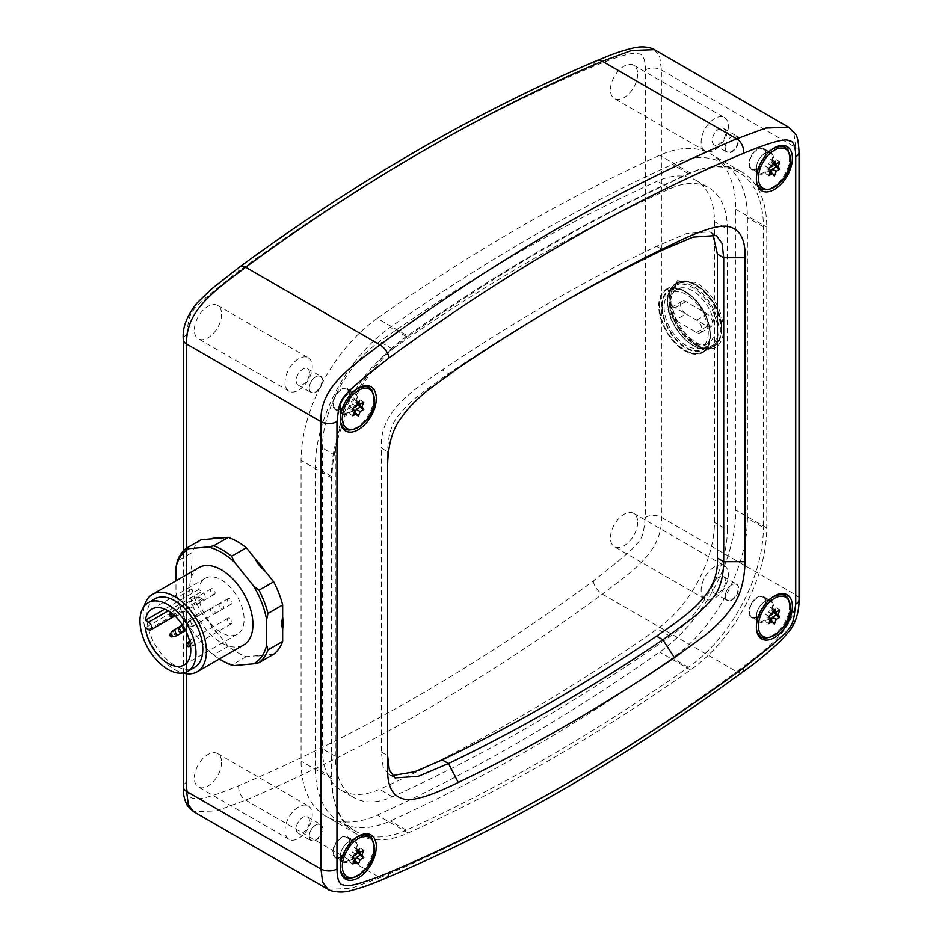 <?xml version="1.0" encoding="UTF-8"?>
<svg xmlns="http://www.w3.org/2000/svg" width="939" height="939" viewBox="0 0 939 939"><rect width="100%" height="100%" fill="white"/><g stroke="black" fill="none" stroke-linecap="round" stroke-linejoin="round"><path stroke-width="0.7" stroke-dasharray="4.7 3.52" d="M637.675 74.04A19.261 11.115 -60 0 1 629.271 93.419A19.261 11.115 -60 0 1 614.435 98.572A19.261 11.115 -60 0 1 610.444 89.757A19.261 11.115 -60 0 1 618.848 70.378A19.261 11.115 -60 0 1 633.684 65.225A19.261 11.115 -60 0 1 637.675 74.04M221.592 314.26A19.261 11.115 -60 0 1 213.188 333.638A19.261 11.115 -60 0 1 198.352 338.803A19.261 11.115 -60 0 1 194.361 329.988A19.261 11.115 -60 0 1 202.765 310.609A19.261 11.115 -60 0 1 217.602 305.445A19.261 11.115 -60 0 1 221.592 314.26M637.675 522.178A19.261 11.115 -60 0 1 629.271 541.557A19.261 11.115 -60 0 1 614.435 546.721A19.261 11.115 -60 0 1 610.444 537.906A19.261 11.115 -60 0 1 618.848 518.528A19.261 11.115 -60 0 1 633.684 513.363A19.261 11.115 -60 0 1 637.675 522.178M221.592 762.409A19.261 11.115 -60 0 1 213.188 781.788A19.261 11.115 -60 0 1 198.352 786.941A19.261 11.115 -60 0 1 194.361 778.126A19.261 11.115 -60 0 1 202.765 758.747A19.261 11.115 -60 0 1 217.602 753.594A19.261 11.115 -60 0 1 221.592 762.409M200.981 539.796A67.89 39.203 -120 0 0 191.979 552.613L177.307 561.076M209.96 623.426A64.58 37.29 -120 0 0 219.339 635.093C215.148 631.818 212.026 627.933 209.96 623.426L200.981 612.263A67.89 39.203 -120 0 1 191.979 589.058L191.979 577.086A64.58 37.29 60 0 1 191.979 564.574L191.979 552.613M255.302 655.856A64.58 37.29 -120 0 0 262.192 655.586A64.58 37.29 -120 0 0 264.681 655.023L246.323 656.666A67.89 39.203 -120 0 1 228.318 646.267L219.339 635.093M273.66 654.225L264.681 655.023M695.447 344.73L696.585 345.376C712.619 352.958 721.68 348.099 723.769 330.81C722.607 310.445 713.546 294.353 696.585 282.545L677.359 280.644L669.378 298.262L677.359 325.094L695.447 344.719A36.879 21.292 60 0 1 669.378 299.564A36.879 21.292 60 0 1 695.447 284.505A36.879 21.292 60 0 1 721.528 329.671A36.879 21.292 60 0 1 695.447 344.73A36.879 21.292 60 0 1 695.447 344.719C702.642 348.651 708.569 349.273 713.253 346.585A36.586 21.128 60 0 1 694.966 344.777A36.586 21.128 60 0 1 671.056 312.534A36.586 21.128 60 0 1 676.667 283.214A36.586 21.128 60 0 1 694.966 285.022A36.586 21.128 60 0 1 718.863 317.265A36.586 21.128 60 0 1 713.253 346.585L702.877 352.583A36.586 21.128 60 0 1 684.578 350.763A36.586 21.128 60 0 1 660.68 318.521A36.586 21.128 60 0 1 666.279 289.212A36.586 21.128 60 0 1 684.578 291.02A36.586 21.128 60 0 1 708.476 323.262A36.586 21.128 60 0 1 702.877 352.583M751.388 617.486A12.066 6.972 120 0 0 760.684 614.259A12.066 6.972 120 0 0 765.954 602.11A12.066 6.972 120 0 0 763.454 596.582A12.066 6.972 120 0 0 754.158 599.821A12.066 6.972 120 0 0 748.888 611.97A12.066 6.972 120 0 0 751.388 617.486L758.876 621.818A12.066 6.972 120 0 1 756.376 616.289L756.376 627.229M758.876 621.818A12.066 6.972 120 0 0 768.184 618.59A12.066 6.972 120 0 0 773.454 606.441A12.066 6.972 -60 0 0 770.954 600.913A12.066 6.972 -60 0 0 764.909 601.512L774.382 596.042M756.376 616.289A12.066 6.972 -60 0 1 764.909 601.512M749.428 611.653A11.303 6.526 120 0 0 751.763 616.829A11.303 6.526 120 0 0 760.473 613.801A11.303 6.526 120 0 0 765.414 602.427A11.303 6.526 120 0 0 763.067 597.251A11.303 6.526 120 0 0 754.357 600.279A11.303 6.526 120 0 0 749.428 611.653M764.44 601.922A11.303 6.526 -60 0 0 756.494 615.667A11.303 6.526 -60 0 0 756.494 615.738A11.303 6.526 120 0 0 758.841 620.914A11.303 6.526 120 0 0 767.55 617.885A11.303 6.526 120 0 0 772.48 606.5A11.303 6.526 -60 0 0 770.144 601.336A11.303 6.526 -60 0 0 764.44 601.922L772.879 596.981A23.405 13.522 120 0 0 756.435 625.456A23.405 13.522 120 0 0 756.435 625.491M774.382 624.189L770.59 621.994L771.083 620.726M770.215 620.221L768.748 619.376L770.59 621.994M768.865 623.696L765.074 621.501L768.748 619.376M770.708 618.954L766.917 616.759L765.074 621.501M768.865 616.336L765.074 614.153L766.917 616.759M772.539 614.212L768.748 612.028L765.074 614.153M774.382 609.481L770.59 607.287L768.748 612.028M773.889 610.749L770.59 607.287M779.898 609.974L776.107 607.779L772.421 609.904M774.757 611.254L776.107 607.779M335.305 857.718A12.066 6.972 120 0 0 344.601 854.478A12.066 6.972 120 0 0 349.871 842.33A12.066 6.972 120 0 0 347.371 836.802A12.066 6.972 120 0 0 338.075 840.041A12.066 6.972 120 0 0 332.805 852.189A12.066 6.972 120 0 0 335.305 857.718L342.794 862.037A12.066 6.972 120 0 1 340.294 856.509L340.294 867.448M342.794 862.037A12.066 6.972 120 0 0 352.102 858.809A12.066 6.972 120 0 0 357.372 846.661A12.066 6.972 -60 0 0 354.872 841.133A12.066 6.972 -60 0 0 348.839 841.731L358.299 836.262M340.294 856.509A12.066 6.972 -60 0 1 348.839 841.731M333.345 851.873A11.303 6.526 120 0 0 335.681 857.049A11.303 6.526 120 0 0 344.402 854.021A11.303 6.526 120 0 0 349.331 842.647A11.303 6.526 120 0 0 346.996 837.471A11.303 6.526 120 0 0 338.275 840.499A11.303 6.526 120 0 0 333.345 851.873M348.357 842.142A11.303 6.526 -60 0 0 340.411 855.899A11.303 6.526 -60 0 0 340.411 855.957A11.303 6.526 120 0 0 342.758 861.133A11.303 6.526 120 0 0 351.468 858.105A11.303 6.526 120 0 0 356.409 846.732A11.303 6.526 -60 0 0 354.062 841.555A11.303 6.526 -60 0 0 348.357 842.142L356.797 837.201A23.405 13.522 120 0 0 340.364 865.676A23.405 13.522 120 0 0 340.364 865.711L340.364 865.805A23.405 13.522 120 0 0 356.914 875.371A23.405 13.522 120 0 0 373.464 846.696A23.405 13.522 120 0 0 356.797 837.201L356.797 837.201M358.299 864.408L354.508 862.213L355.001 860.946M354.132 860.441L352.665 859.596L354.508 862.213M352.782 863.915L348.991 861.72L352.665 859.596M354.625 859.173L350.834 856.99L348.991 861.72M352.782 856.556L348.991 854.373L350.834 856.99M356.468 854.443L352.665 852.248L348.991 854.373M358.299 849.701L354.508 847.506L352.665 852.248M357.806 850.969L354.508 847.506M363.816 850.194L360.024 847.999L356.351 850.124M358.675 851.473L360.024 847.999M751.388 169.349A12.066 6.972 120 0 0 760.684 166.109A12.066 6.972 120 0 0 765.954 153.961A12.066 6.972 120 0 0 763.454 148.444A12.066 6.972 120 0 0 754.158 151.672A12.066 6.972 120 0 0 748.888 163.82A12.066 6.972 120 0 0 751.388 169.349L758.876 173.68A12.066 6.972 120 0 1 756.376 168.151L756.376 179.079M758.876 173.68A12.066 6.972 120 0 0 768.184 170.44A12.066 6.972 120 0 0 773.454 158.292A12.066 6.972 -60 0 0 770.954 152.764A12.066 6.972 -60 0 0 764.909 153.362L774.382 147.904M756.376 168.151A12.066 6.972 -60 0 1 764.909 153.362M749.428 163.515A11.303 6.526 120 0 0 751.763 168.68A11.303 6.526 120 0 0 760.473 165.651A11.303 6.526 120 0 0 765.414 154.278A11.303 6.526 120 0 0 763.067 149.101A11.303 6.526 120 0 0 754.357 152.13A11.303 6.526 120 0 0 749.428 163.515M764.44 153.773A11.303 6.526 -60 0 0 756.494 167.529A11.303 6.526 -60 0 0 756.494 167.588A11.303 6.526 120 0 0 758.841 172.764A11.303 6.526 120 0 0 767.55 169.736A11.303 6.526 120 0 0 772.48 158.362A11.303 6.526 -60 0 0 770.144 153.186A11.303 6.526 -60 0 0 764.44 153.773L772.879 148.832A23.405 13.522 120 0 0 756.435 177.307A23.405 13.522 120 0 0 756.435 177.342M774.382 176.039L770.59 173.856L771.083 172.576M770.215 172.083L768.748 171.238L770.59 173.856M768.865 175.546L765.074 173.363L768.748 171.238M770.708 170.816L766.917 168.621L765.074 173.363M768.865 168.198L765.074 166.003L766.917 168.621M772.539 166.074L768.748 163.879L765.074 166.003M774.382 161.332L770.59 159.149L768.748 163.879M773.889 162.6L770.59 159.149M779.898 161.825L776.107 159.642L772.421 161.754M774.757 163.104L776.107 159.642M335.305 409.568A12.066 6.972 120 0 0 344.601 406.341A12.066 6.972 120 0 0 349.871 394.192A12.066 6.972 120 0 0 347.371 388.664A12.066 6.972 120 0 0 338.075 391.892A12.066 6.972 120 0 0 332.805 404.04A12.066 6.972 120 0 0 335.305 409.568L342.794 413.899A12.066 6.972 120 0 1 340.294 408.371L340.294 419.299M342.794 413.899A12.066 6.972 120 0 0 352.102 410.66A12.066 6.972 120 0 0 357.372 398.512A12.066 6.972 -60 0 0 354.872 392.995A12.066 6.972 -60 0 0 348.839 393.594L358.299 388.124M340.294 408.371A12.066 6.972 -60 0 1 348.839 393.594M333.345 403.735A11.303 6.526 120 0 0 335.681 408.911A11.303 6.526 120 0 0 344.402 405.883A11.303 6.526 120 0 0 349.331 394.497A11.303 6.526 120 0 0 346.996 389.321A11.303 6.526 120 0 0 338.275 392.349A11.303 6.526 120 0 0 333.345 403.735M348.357 394.004A11.303 6.526 -60 0 0 340.411 407.749A11.303 6.526 -60 0 0 340.411 407.819A11.303 6.526 120 0 0 342.758 412.996A11.303 6.526 120 0 0 351.468 409.956A11.303 6.526 120 0 0 356.409 398.582A11.303 6.526 -60 0 0 354.062 393.406A11.303 6.526 -60 0 0 348.357 394.004L356.797 389.063A23.405 13.522 120 0 0 340.364 417.538A23.405 13.522 120 0 0 340.364 417.573L340.364 417.667A23.405 13.522 120 0 0 356.914 427.222A23.405 13.522 120 0 0 373.464 398.547A23.405 13.522 120 0 0 356.797 389.063L356.797 389.063M358.299 416.259L354.508 414.076L355.001 412.808M354.132 412.303L352.665 411.458L354.508 414.076M352.782 415.766L348.991 413.583L352.665 411.458M354.625 411.036L350.834 408.841L348.991 413.583M352.782 408.418L348.991 406.223L350.834 408.841M356.468 406.294L352.665 404.099L348.991 406.223M358.299 401.552L354.508 399.368L352.665 404.099M357.806 402.831L354.508 399.368M363.816 402.045L360.024 399.861L356.351 401.986M358.675 403.324L360.024 399.861M387.643 768.008L387.643 451.753C388.007 434.816 391.974 422.339 399.521 414.31C404.509 407.96 411.235 401.376 419.686 394.58L448.49 373.663A1787.915 1032.254 -60 0 1 555.653 306.537A1787.915 1032.254 -60 0 1 560.982 303.473M387.643 458.478L387.643 451.753L381.351 448.114L381.351 752.057L383.03 766.424L388.699 774.264L392.22 775.591M387.643 755.813L387.643 766.283M712.83 234.187L710.06 231.886L686.738 233.471L656.561 246.264A1787.915 1032.254 -60 0 0 442.187 370.025C411.916 391.234 379.462 411.376 381.351 448.114M408.183 336.221A120.708 69.686 -60 0 0 332.007 478.186L332.007 778.971A120.708 69.686 -60 0 0 356.996 834.231A120.708 69.686 -60 0 0 408.183 832.975A1857.694 1072.549 120 0 0 690.576 669.93A120.708 69.686 -60 0 0 766.752 527.964L766.752 227.179A120.708 69.686 -60 0 0 741.751 171.931A120.708 69.686 -60 0 0 690.576 173.175A1857.694 1072.549 120 0 0 408.183 336.221L377.243 318.356A120.708 69.686 120 0 0 301.067 460.321L301.067 761.106A120.708 69.686 120 0 0 326.068 816.367A120.708 69.686 120 0 0 377.243 815.111A1857.694 1072.549 120 0 0 659.636 652.065A120.708 69.686 120 0 0 735.812 510.112L735.812 209.315A120.708 69.686 120 0 0 710.811 154.066A120.708 69.686 120 0 0 659.636 155.322A1857.694 1072.549 120 0 0 377.243 318.356M714.473 221.639L714.473 522.424A90.531 52.267 -60 0 1 657.347 628.895A1827.517 1055.119 -60 0 1 379.532 789.288A90.531 52.267 -60 0 1 341.15 790.227A90.531 52.267 -60 0 1 322.406 748.794L322.406 448.009A90.531 52.267 -60 0 1 379.532 341.526A1827.517 1055.119 -60 0 1 657.347 181.133A90.531 52.267 -60 0 1 695.729 180.194A90.531 52.267 -60 0 1 714.473 221.639L727.385 229.093L727.385 529.878L714.473 522.424M747.385 518.328L747.385 217.543A118.819 68.594 -60 0 0 722.784 163.151A118.819 68.594 -60 0 0 672.406 164.384A1855.804 1071.458 120 0 0 390.295 327.265A118.819 68.594 -60 0 0 315.304 467L315.304 767.797A118.819 68.594 -60 0 0 339.918 822.188A118.819 68.594 -60 0 0 390.295 820.956A1855.804 1071.458 120 0 0 672.406 658.075A118.819 68.594 -60 0 0 747.385 518.328L763.395 527.565L763.395 226.78A118.819 68.594 120 0 0 738.782 172.389A118.819 68.594 120 0 0 688.404 173.621A1855.804 1071.458 120 0 0 406.294 336.502A118.819 68.594 120 0 0 331.314 476.249L331.314 777.034A118.819 68.594 120 0 0 355.916 831.426A118.819 68.594 120 0 0 406.294 830.193A1855.804 1071.458 120 0 0 688.404 667.312A118.819 68.594 120 0 0 763.395 527.565M727.385 229.093A90.531 52.267 120 0 0 708.64 187.647A90.531 52.267 120 0 0 670.258 188.586A1827.517 1055.119 120 0 0 392.443 348.979A90.531 52.267 120 0 0 335.305 455.45L335.305 756.247A90.531 52.267 120 0 0 354.062 797.681A90.531 52.267 120 0 0 392.443 796.741A1827.517 1055.119 120 0 0 670.258 636.349A90.531 52.267 120 0 0 727.385 529.878M710.001 335.563A35.952 20.752 60 0 1 702.548 352.019A35.952 20.752 60 0 1 674.848 342.395A35.952 20.752 60 0 1 659.155 306.22A35.952 20.752 60 0 1 666.608 289.764A35.952 20.752 60 0 1 694.308 299.388A35.952 20.752 60 0 1 710.001 335.563M710.26 334.108L710.26 335.411A35.952 20.752 60 0 1 702.818 351.867A35.952 20.752 60 0 1 675.118 342.242A35.952 20.752 60 0 1 659.424 306.067A35.952 20.752 60 0 1 666.866 289.611A35.952 20.752 60 0 1 684.848 291.383A35.952 20.752 60 0 1 710.26 335.411L710.26 334.108A34.344 19.836 60 0 1 685.975 348.134A34.344 19.836 60 0 1 661.69 306.067A34.344 19.836 60 0 1 685.975 292.041A34.344 19.836 60 0 1 710.26 334.108C708.839 316.232 700.74 302.205 685.975 292.041L684.848 291.383M708.264 332.723A31.233 18.029 60 0 1 701.797 347.019A31.233 18.029 60 0 1 677.723 338.65A31.233 18.029 60 0 1 664.096 307.217A31.233 18.029 60 0 1 670.563 292.921A31.233 18.029 60 0 1 694.625 301.29A31.233 18.029 60 0 1 708.264 332.723M714.661 329.026A31.233 18.029 60 0 1 708.194 343.322A31.233 18.029 60 0 1 684.132 334.953A31.233 18.029 60 0 1 670.493 303.52A31.233 18.029 60 0 1 676.96 289.224A31.233 18.029 60 0 1 701.034 297.593A31.233 18.029 60 0 1 714.661 329.026M685.916 313.966A7.547 4.355 -120 0 1 680.986 307.311A7.547 4.355 -120 0 1 682.137 301.266A7.547 4.355 -120 0 1 685.916 301.642L707.255 313.966A7.547 4.355 -120 0 1 712.173 320.61A7.547 4.355 -120 0 1 711.023 326.655A7.547 4.355 -120 0 1 707.255 326.279L685.916 313.966L675.247 320.129A7.547 4.355 60 0 1 670.317 313.473A7.547 4.355 60 0 1 671.467 307.429A7.547 4.355 60 0 1 675.247 307.804L696.585 320.129A7.547 4.355 60 0 1 701.503 326.772A7.547 4.355 60 0 1 700.353 332.817A7.547 4.355 60 0 1 696.585 332.441L675.247 320.129M246.323 656.666L231.651 665.129M222.649 660.915A67.89 39.203 60 0 1 213.646 654.729L208.235 650.434L189.056 626.571L186.309 620.738L200.981 612.263M228.318 646.267L213.646 654.729M191.979 589.058L177.307 597.521A67.89 39.203 -120 0 0 186.309 620.738M191.979 564.574C190.91 569.363 190.91 573.529 191.979 577.086M177.307 597.521L175.969 592.861L175.969 580.818M208.235 650.434A66.012 38.112 -120 0 0 219.374 658.978M175.969 592.861A66.012 38.112 -120 0 0 189.056 626.571M198.962 567.543A44.696 25.811 -120 0 0 192.119 603.354A44.696 25.811 -120 0 0 221.311 642.746A44.696 25.811 -120 0 0 243.659 644.964M144.23 606.183A44.696 25.811 -120 0 0 174.795 669.601A44.696 25.811 -120 0 0 182.823 673.04M154.994 598.8A39.602 22.865 -120 0 0 146.789 616.935A39.602 22.865 60 0 0 164.079 656.795A39.602 22.865 60 0 0 194.608 667.406M198.739 596.911L201.979 598.777A4.531 2.617 -120 0 0 204.244 599A4.531 2.617 -120 0 0 204.937 595.373A4.531 2.617 -120 0 0 201.979 591.394L198.739 589.516A32.255 18.616 -120 0 1 205.195 578.318A32.255 18.616 -120 0 1 237.438 596.934A32.255 18.616 -120 0 1 237.438 634.177A32.255 18.616 -120 0 1 214.092 627.052A32.255 18.616 -120 0 1 198.739 596.911L145.392 627.71M198.739 589.516L164.771 609.129M212.824 613.766A3.204 1.855 -120 0 0 214.432 613.93A3.204 1.855 -120 0 0 214.925 611.359A3.204 1.855 -120 0 0 212.824 608.531A3.204 1.855 -120 0 0 211.228 608.378A3.204 1.855 -120 0 0 210.735 610.937A3.204 1.855 -120 0 0 212.824 613.766M212.824 594.164A3.204 1.855 -120 0 0 214.432 594.328A3.204 1.855 -120 0 0 214.925 591.758A3.204 1.855 -120 0 0 212.824 588.929A3.204 1.855 -120 0 0 211.228 588.776A3.204 1.855 -120 0 0 210.735 591.347A3.204 1.855 -120 0 0 212.824 594.164M229.797 603.965A3.204 1.855 -120 0 0 231.405 604.129A3.204 1.855 -120 0 0 231.898 601.559A3.204 1.855 -120 0 0 229.797 598.73A3.204 1.855 -120 0 0 228.2 598.577A3.204 1.855 -120 0 0 227.708 601.136A3.204 1.855 -120 0 0 229.797 603.965M229.797 623.566A3.204 1.855 -120 0 0 231.405 623.731A3.204 1.855 -120 0 0 231.898 621.16A3.204 1.855 -120 0 0 229.797 618.332A3.204 1.855 -120 0 0 228.2 618.167A3.204 1.855 -120 0 0 227.708 620.738A3.204 1.855 -120 0 0 229.797 623.566M221.311 608.871A3.204 1.855 -120 0 0 222.919 609.024A3.204 1.855 -120 0 0 223.412 606.453A3.204 1.855 -120 0 0 221.311 603.636A3.204 1.855 -120 0 0 219.714 603.472A3.204 1.855 -120 0 0 219.221 606.042A3.204 1.855 -120 0 0 221.311 608.871M173.081 630.468L174.959 635.633L176.227 635.914M174.959 616.031L176.555 616.195L174.959 610.796L173.351 610.643L174.959 616.031M191.932 625.832L193.528 625.996L191.932 620.597L190.324 620.444L191.932 625.832M187.929 626.912A1.702 0.974 -120 0 0 188.598 627.064A1.702 0.974 -120 0 0 189.079 625.785A1.702 0.974 -120 0 0 187.929 624.142A1.702 0.974 -120 0 0 186.931 624.177A1.702 0.974 -120 0 0 186.861 625.562A1.702 0.974 -120 0 0 187.929 626.912M191.932 645.433L193.528 645.586L191.932 640.198L190.324 640.034L191.932 645.433M181.567 625.562L183.445 630.738L184.713 631.02M185.523 630.362L183.445 625.503L182.53 625.198M724.368 117.575A19.261 11.115 120 0 1 728.359 126.389A19.261 11.115 -60 0 1 719.955 145.768A19.261 11.115 -60 0 1 705.119 150.933A19.261 11.115 -60 0 1 701.128 142.118A19.261 11.115 120 0 1 709.532 122.739A19.261 11.115 120 0 1 724.368 117.575L633.684 65.225M725.589 132.822A9.425 5.446 120 0 0 723.629 128.502A9.425 5.446 120 0 0 716.363 131.026A9.425 5.446 120 0 0 712.255 140.521A9.425 5.446 120 0 0 714.203 144.829A9.425 5.446 120 0 0 721.469 142.305A9.425 5.446 120 0 0 725.589 132.822M725.307 148.057A9.425 5.446 120 0 0 727.256 152.376A9.425 5.446 120 0 0 734.521 149.841A9.425 5.446 120 0 0 738.641 140.357A9.425 5.446 120 0 0 736.692 136.038A9.425 5.446 120 0 0 731.974 136.507A9.425 5.446 120 0 0 725.307 148.057L725.307 147.74A9.05 5.223 120 0 1 731.704 136.66L731.974 136.507M725.307 147.74A9.05 5.223 -60 0 0 731.704 151.425A9.05 5.223 -60 0 0 738.101 140.357A9.05 5.223 120 0 0 731.704 136.66M308.285 357.806A19.261 11.115 120 0 1 312.276 366.621A19.261 11.115 -60 0 1 303.872 385.999A19.261 11.115 -60 0 1 289.036 391.152A19.261 11.115 -60 0 1 285.045 382.337A19.261 11.115 120 0 1 293.449 362.959A19.261 11.115 120 0 1 308.285 357.806L217.602 305.445M309.506 373.041A9.425 5.446 120 0 0 307.558 368.722A9.425 5.446 120 0 0 300.28 371.245A9.425 5.446 120 0 0 296.172 380.741A9.425 5.446 120 0 0 298.121 385.06A9.425 5.446 120 0 0 305.386 382.525A9.425 5.446 120 0 0 309.506 373.041M309.224 388.277A9.425 5.446 120 0 0 311.185 392.596A9.425 5.446 120 0 0 318.45 390.061A9.425 5.446 120 0 0 322.558 380.577A9.425 5.446 120 0 0 320.61 376.257A9.425 5.446 120 0 0 315.891 376.727A9.425 5.446 120 0 0 309.224 388.277L309.224 387.96A9.05 5.223 -60 0 0 315.621 391.657A9.05 5.223 -60 0 0 322.018 380.577A9.05 5.223 120 0 0 315.621 376.879A9.05 5.223 120 0 0 309.224 387.96M724.368 565.724A19.261 11.115 120 0 1 728.359 574.539A19.261 11.115 -60 0 1 719.955 593.918A19.261 11.115 -60 0 1 705.119 599.07A19.261 11.115 -60 0 1 701.128 590.255A19.261 11.115 120 0 1 709.532 570.877A19.261 11.115 120 0 1 724.368 565.724L633.684 513.363M725.589 580.959A9.425 5.446 120 0 0 723.629 576.64A9.425 5.446 120 0 0 716.363 579.175A9.425 5.446 120 0 0 712.255 588.659A9.425 5.446 120 0 0 714.203 592.979A9.425 5.446 120 0 0 721.469 590.455A9.425 5.446 120 0 0 725.589 580.959M725.307 596.195A9.425 5.446 120 0 0 727.256 600.514A9.425 5.446 120 0 0 734.521 597.99A9.425 5.446 120 0 0 738.641 588.495A9.425 5.446 120 0 0 736.692 584.175A9.425 5.446 120 0 0 731.974 584.645A9.425 5.446 120 0 0 725.307 596.195L725.307 595.878A9.05 5.223 -60 0 0 731.704 599.575A9.05 5.223 -60 0 0 738.101 588.495A9.05 5.223 120 0 0 731.704 584.809A9.05 5.223 120 0 0 725.307 595.878M308.285 805.944A19.261 11.115 120 0 1 312.276 814.759A19.261 11.115 -60 0 1 303.872 834.137A19.261 11.115 -60 0 1 289.036 839.302A19.261 11.115 -60 0 1 285.045 830.487A19.261 11.115 120 0 1 293.449 811.108A19.261 11.115 120 0 1 308.285 805.944L217.602 753.594M309.506 821.179A9.425 5.446 120 0 0 307.558 816.86A9.425 5.446 120 0 0 300.28 819.395A9.425 5.446 120 0 0 296.172 828.879A9.425 5.446 120 0 0 298.121 833.198A9.425 5.446 120 0 0 305.386 830.675A9.425 5.446 120 0 0 309.506 821.179M309.224 836.414A9.425 5.446 120 0 0 311.185 840.734A9.425 5.446 120 0 0 318.45 838.21A9.425 5.446 120 0 0 322.558 828.714A9.425 5.446 120 0 0 320.61 824.407A9.425 5.446 120 0 0 315.891 824.865A9.425 5.446 120 0 0 309.224 836.414L309.224 836.109A9.05 5.223 -60 0 0 315.621 839.795A9.05 5.223 -60 0 0 322.018 828.714A9.05 5.223 120 0 0 315.621 825.029A9.05 5.223 120 0 0 309.224 836.109M186.638 334.812C190.406 310.656 183.668 314.624 238.729 271.171A1874.667 1082.35 -60 0 1 593.307 66.458C618.66 56.011 633.473 51.798 637.745 53.828C642.769 53.382 645.316 58.758 645.398 69.956L645.398 517.354C641.642 541.498 648.38 537.542 593.307 580.995A1874.667 1082.35 -60 0 1 238.729 785.708C213.376 796.155 198.575 800.368 194.303 798.338C189.279 798.784 186.72 793.408 186.638 782.21L186.638 334.812A11.315 6.538 -0 0 0 183.328 339.437L183.328 339.437M238.729 271.171A11.315 5.599 53.8 0 1 240.044 266.664M593.307 66.458A11.315 7.348 67.1 0 1 596.911 60.648M654.354 49.673L659.753 56.833L661.396 69.956L661.396 517.354C662.734 552.026 630.703 572.285 602.38 594.152A1885.982 1088.876 -60 0 1 245.654 800.11L216.533 810.897L193.692 811.73M645.398 69.956A11.315 6.538 180 0 1 661.396 69.956L795.72 147.505L794.077 134.383L788.666 127.223M645.398 517.354A11.315 6.538 180 0 1 661.396 517.354L795.72 594.903L795.72 147.505A11.315 6.538 0 0 1 799.03 152.118M593.307 580.995A11.315 5.599 -126.2 0 0 602.38 594.152L736.704 671.702C765.015 649.835 797.058 629.576 795.72 594.903A11.315 6.538 0 0 1 799.03 599.516M238.729 785.708A11.315 7.348 -112.9 0 0 245.654 800.11L379.978 877.66A1885.982 1088.876 120 0 0 736.704 671.702A11.315 5.599 53.8 0 0 742.326 672.289M186.638 782.21A11.315 6.538 0 0 0 183.328 786.835M186.638 673.779L186.638 548.083M328.016 889.28L350.857 888.447L379.978 877.66A11.315 7.348 67.1 0 0 385.448 878.305M756.494 615.667L756.435 625.585A23.405 13.522 120 0 0 772.997 635.14A23.405 13.522 120 0 0 789.546 606.477A23.405 13.522 120 0 0 772.879 596.981L772.914 596.958M756.494 167.529L756.435 177.448A23.405 13.522 120 0 0 772.997 187.002A23.405 13.522 120 0 0 789.546 158.327A23.405 13.522 120 0 0 772.879 148.832L772.914 148.82M458.255 368.065L448.49 373.663L442.187 370.025M381.351 752.057L387.643 755.695M656.561 246.264L662.864 249.891M690.576 173.175L659.636 155.322M735.812 209.315L766.752 227.179M766.752 527.964L735.812 510.112M690.576 669.93L659.636 652.065M408.183 832.975L377.243 815.111M332.007 778.971L301.067 761.106M332.007 478.186L301.067 460.321M763.395 226.78L747.385 217.543M688.404 667.312L672.406 658.075M406.294 830.193L390.295 820.956M331.314 777.034L315.304 767.797M331.314 476.249L315.304 467M406.294 336.502L390.295 327.265M688.404 173.621L672.406 164.384M670.258 636.349L657.347 628.895M392.443 796.741L379.532 789.288M335.305 756.247L322.406 748.794M335.305 455.45L322.406 448.009M392.443 348.979L379.532 341.526M670.258 188.586L657.347 181.133M662.382 306.231A33.651 19.426 60 0 1 686.174 292.487A33.651 19.426 60 0 1 709.978 333.709A33.651 19.426 60 0 1 686.174 347.453A33.651 19.426 60 0 1 662.382 306.231M717.49 330.657A35.236 20.341 60 0 1 692.583 345.036A35.236 20.341 60 0 1 667.664 301.889A35.236 20.341 60 0 1 692.583 287.51A35.236 20.341 60 0 1 717.49 330.657M718.875 330.657A36.21 20.904 60 0 1 711.375 347.23A36.21 20.904 60 0 1 683.475 337.535A36.21 20.904 60 0 1 667.664 301.09A36.21 20.904 60 0 1 675.164 284.517A36.21 20.904 60 0 1 703.076 294.212A36.21 20.904 60 0 1 718.875 330.657M721.492 329.143A36.21 20.904 60 0 1 713.992 345.728A36.21 20.904 60 0 1 686.092 336.021A36.21 20.904 60 0 1 670.282 299.576A36.21 20.904 60 0 1 677.782 283.003A36.21 20.904 60 0 1 705.682 292.71A36.21 20.904 60 0 1 721.492 329.143M721.492 328.345A35.236 20.341 60 0 1 696.585 342.723A35.236 20.341 60 0 1 671.667 299.576A35.236 20.341 60 0 1 696.585 285.198A35.236 20.341 60 0 1 721.492 328.345M685.916 301.642L675.247 307.804M696.585 320.129L707.255 313.966M696.585 332.441L707.255 326.279M148.632 629.576L201.979 598.777M168.234 610.866L201.979 591.394M183.328 673.169L183.328 550.97M763.454 596.582L770.954 600.913M751.763 616.829L758.841 620.914M763.067 597.251L770.144 601.336M347.371 836.802L354.872 841.133M335.681 857.049L342.758 861.133M346.996 837.471L354.062 841.555M340.411 855.899L340.364 865.676M763.454 148.444L770.954 152.764M751.763 168.68L758.841 172.764M763.067 149.101L770.144 153.186M347.371 388.664L354.872 392.995M335.681 408.911L342.758 412.996M346.996 389.321L354.062 393.406M340.411 407.749L340.364 417.538M555.653 306.537L566.323 300.374M388.699 774.276L394.99 777.903M710.06 231.886L716.363 235.513M741.751 171.931L710.811 154.066M356.996 834.231L326.068 816.367M355.916 831.426L339.918 822.188M738.782 172.389L722.784 163.151M341.15 790.227L354.062 797.681M695.729 180.194L708.64 187.647M666.279 289.212L676.667 283.214C671.995 285.925 669.566 291.372 669.378 299.564L669.378 298.262M708.194 343.322L701.797 347.019M667.383 301.489C666.221 326.314 696.597 357.876 711.375 347.23L713.992 345.728C719.063 342.641 721.657 336.984 721.774 328.744C722.936 303.931 692.559 272.357 677.782 283.003L675.164 284.517C670.094 287.592 667.5 293.25 667.383 301.489M682.137 301.266L671.467 307.429M700.353 332.817L711.023 326.655M676.96 289.224L670.563 292.921M256.993 656.032L262.192 655.586M205.195 578.318L151.848 609.118M237.438 634.177L184.091 664.976M204.244 599L173.163 616.946M214.432 613.93L222.919 609.024M211.228 608.378L181.826 625.351M214.432 594.328L176.555 616.195M175.44 616.477L176.227 616.313M171.274 612.897L173.081 610.866M211.228 588.776L173.351 610.643M231.405 604.129L193.528 625.996M188.598 627.064L193.199 626.113M186.931 624.177L190.054 620.667M228.2 598.577L190.324 620.444M231.405 623.731L193.528 645.598M190.535 646.267L193.199 645.715M189.514 640.868L190.054 640.269M228.2 618.167L190.324 640.034M219.714 603.472L182.412 625.01M705.119 150.933L614.435 98.572M723.629 128.502L736.692 136.038M714.203 144.829L727.256 152.376M289.036 391.152L198.352 338.803M298.121 385.06L311.185 392.596M307.558 368.722L320.61 376.257M705.119 599.07L614.435 546.721M714.203 592.979L727.256 600.514M723.629 576.64L736.692 584.175M289.036 839.302L198.352 786.941M298.121 833.198L311.185 840.734M307.558 816.86L320.61 824.407"/><path stroke-width="1.41" d="M267.991 649.882A67.89 39.203 -120 0 1 258.988 662.688L273.66 654.225A67.89 39.203 -120 0 0 282.662 641.407L267.991 649.882L266.653 645.222L266.653 619.634A66.012 38.112 -120 0 0 253.577 585.936L258.988 590.22L273.66 581.757A67.89 39.203 -120 0 1 282.662 604.962L282.662 616.935A64.58 37.29 60 0 1 282.662 629.447L282.662 641.407M264.681 570.595A64.58 37.29 -120 0 0 255.302 558.916C257.368 563.423 260.49 567.309 264.681 570.595L273.66 581.757M219.339 538.164A64.58 37.29 -120 0 0 209.96 538.998L228.318 537.354A67.89 39.203 -120 0 1 246.323 547.754L255.302 558.916M175.969 580.818L175.969 567.285L177.307 561.076A67.89 39.203 -120 0 1 186.309 548.27L200.981 539.796L209.96 538.998M756.376 627.229A25.459 14.695 120 0 0 774.382 637.616A25.459 14.695 120 0 0 792.387 606.441A25.459 14.695 120 0 0 774.382 596.042A25.459 14.695 120 0 0 756.376 627.229M340.294 867.448A25.459 14.695 120 0 0 358.299 877.848A25.459 14.695 120 0 0 376.304 846.661A25.459 14.695 120 0 0 358.299 836.262A25.459 14.695 120 0 0 340.294 867.448M756.376 179.079A25.459 14.695 120 0 0 774.382 189.478A25.459 14.695 120 0 0 792.387 158.292A25.459 14.695 120 0 0 774.382 147.904A25.459 14.695 120 0 0 756.376 179.079M340.294 419.299A25.459 14.695 120 0 0 358.299 429.698A25.459 14.695 120 0 0 376.304 398.512A25.459 14.695 120 0 0 358.299 388.124A25.459 14.695 120 0 0 340.294 419.299M387.643 464.077L387.643 464.077C388.194 443.76 392.948 428.02 401.915 416.881C407.362 408.852 415.871 400.073 427.421 390.554L458.255 368.065A1802.997 1040.964 -60 0 1 566.323 300.374A1802.997 1040.964 -60 0 1 674.437 243.26C699.555 230.924 717.009 225.266 726.786 226.299C739.568 228.224 745.66 238.706 745.038 257.732L745.038 561.663C744.486 581.98 739.732 597.72 730.765 608.859C725.319 616.888 716.809 625.667 705.259 635.187L674.437 657.676A1802.997 1040.964 -60 0 1 458.255 782.48C433.125 794.817 415.672 800.474 405.906 799.441C393.112 797.516 387.021 787.035 387.643 768.008L387.643 464.077M387.643 766.283L387.643 768.008M774.382 624.189L776.224 619.447L779.898 617.322L778.055 614.705L779.898 609.974L776.224 612.099L774.382 609.481L772.539 614.212L768.865 616.336L770.708 618.954L768.865 623.696L772.539 621.571L774.382 624.189M771.083 620.726L772.421 617.252L776.107 615.139L774.264 612.521L774.757 611.254M776.224 619.447L772.421 617.252M772.539 621.571L770.215 620.221M776.224 612.099L773.889 610.749M778.055 614.705L774.264 612.521M779.898 617.322L776.107 615.139M358.299 864.408L360.142 859.666L363.816 857.542L361.973 854.936L363.816 850.194L360.142 852.319L358.299 849.701L356.468 854.443L352.782 856.556L354.625 859.173L352.782 863.915L356.468 861.791L358.299 864.408M355.001 860.946L356.351 857.483L360.024 855.359L358.182 852.741L358.675 851.473M360.142 859.666L356.351 857.483M356.468 861.791L354.132 860.441M360.142 852.319L357.806 850.969M361.973 854.936L358.182 852.741M363.816 857.542L360.024 855.359M774.382 176.039L776.224 171.309L779.898 169.184L778.055 166.567L779.898 161.825L776.224 163.949L774.382 161.332L772.539 166.074L768.865 168.198L770.708 170.816L768.865 175.546L772.539 173.422L774.382 176.039M771.083 172.576L772.421 169.114L776.107 166.989L774.264 164.372L774.757 163.104M776.224 171.309L772.421 169.114M772.539 173.422L770.215 172.083M776.224 163.949L773.889 162.6M778.055 166.567L774.264 164.372M779.898 169.184L776.107 166.989M358.299 416.259L360.142 411.528L363.816 409.404L361.973 406.787L363.816 402.045L360.142 404.169L358.299 401.552L356.468 406.294L352.782 408.418L354.625 411.036L352.782 415.766L356.468 413.653L358.299 416.259M355.001 412.808L356.351 409.334L360.024 407.209L358.182 404.592L358.675 403.324M360.142 411.528L356.351 409.334M356.468 413.653L354.132 412.303M360.142 404.169L357.806 402.831M361.973 406.787L358.182 404.592M363.816 409.404L360.024 407.209M560.982 303.473A1787.915 1032.254 -60 0 1 662.864 249.891L693.029 237.098L716.351 235.513L722.021 243.354L723.711 257.732L723.711 561.663C723.335 578.612 719.38 591.089 711.821 599.105C706.832 605.467 700.107 612.04 691.656 618.836L662.864 639.764A1787.915 1032.254 -60 0 1 448.49 763.524L418.313 776.318L394.99 777.903L389.333 770.097L387.643 755.813M392.22 775.591L414.768 771.741L442.187 759.897L448.49 763.524L458.255 782.48M442.187 759.897A1787.915 1032.254 -60 0 0 656.561 636.126C686.843 614.928 719.297 594.774 717.408 558.036L717.408 254.093L712.83 234.187M228.318 537.354L213.646 545.829A67.89 39.203 60 0 1 231.651 556.228L234.398 562.062L253.577 585.936M234.398 562.062A66.012 38.112 -120 0 0 208.235 546.956L213.646 545.829M208.235 546.956L189.056 548.669A66.012 38.112 -120 0 0 175.969 567.285M186.309 548.27L189.056 548.669M246.323 547.754L231.651 556.228M282.662 604.962L267.991 613.437A67.89 39.203 -120 0 0 258.988 590.22M282.662 629.447C281.594 625.89 281.594 621.712 282.662 616.935M267.991 613.437L266.653 619.634M234.398 665.54L231.651 665.129A67.89 39.203 60 0 1 222.649 660.915L221.311 660.14A66.012 38.112 -120 0 0 234.398 665.54L253.577 663.826A66.012 38.112 -120 0 0 266.653 645.222M258.988 662.688L253.577 663.826M219.374 658.978A66.012 38.112 -120 0 0 221.311 660.14M182.823 673.04A44.696 25.811 -120 0 0 197.143 671.819L243.659 644.964A44.696 25.811 -120 0 0 250.513 609.141A44.696 25.811 -120 0 0 221.311 569.75A44.696 25.811 -120 0 0 198.962 567.543L152.447 594.399A44.696 25.811 -120 0 0 144.23 606.183M197.143 671.819A44.696 25.811 -120 0 0 203.998 635.996A44.696 25.811 -120 0 0 174.795 596.605A44.696 25.811 -120 0 0 152.447 594.399M187.777 671.35L194.608 667.406A39.602 22.865 60 0 0 202.801 649.272A39.602 22.865 -120 0 0 185.511 609.411A39.602 22.865 -120 0 0 154.994 598.8L148.174 602.744A39.602 22.865 -120 0 0 139.97 620.879A39.602 22.865 -120 0 0 157.259 660.739A39.602 22.865 -120 0 0 187.777 671.35A39.602 22.865 -120 0 0 195.981 653.215A39.602 22.865 -120 0 0 178.692 613.355A39.602 22.865 -120 0 0 148.174 602.744M145.392 620.315A32.255 18.616 60 0 1 151.848 609.118A32.255 18.616 60 0 1 184.091 627.733A32.255 18.616 60 0 1 184.091 664.976A32.255 18.616 60 0 1 160.745 657.852A32.255 18.616 60 0 1 145.392 627.71L148.632 629.576A4.531 2.617 -120 0 0 150.897 629.799A4.531 2.617 -120 0 0 151.59 626.172A4.531 2.617 -120 0 0 148.632 622.181L145.392 620.315L164.771 609.129M171.626 636.865L176.555 635.797L174.959 630.398L173.351 630.233L169.959 633.978A1.702 0.974 -120 0 0 169.889 635.363A1.702 0.974 -120 0 0 170.957 636.712A1.702 0.974 -120 0 0 171.626 636.865A1.702 0.974 -120 0 0 172.095 635.586A1.702 0.974 -120 0 0 170.957 633.942A1.702 0.974 -120 0 0 169.959 633.978M170.957 617.111A1.702 0.974 -120 0 0 171.626 617.263A1.702 0.974 -120 0 0 172.095 615.984A1.702 0.974 -120 0 0 170.957 614.341A1.702 0.974 -120 0 0 169.959 614.376A1.702 0.974 -120 0 0 169.889 615.761A1.702 0.974 -120 0 0 170.957 617.111M187.929 646.513A1.702 0.974 -120 0 0 188.598 646.666A1.702 0.974 -120 0 0 189.079 645.386A1.702 0.974 -120 0 0 187.929 643.743A1.702 0.974 -120 0 0 186.931 643.778A1.702 0.974 -120 0 0 186.861 645.163A1.702 0.974 -120 0 0 187.929 646.513M180.112 631.959A1.702 0.974 -120 0 0 180.593 630.679A1.702 0.974 -120 0 0 179.443 629.036A1.702 0.974 -120 0 0 178.445 629.071A1.702 0.974 -120 0 0 178.375 630.468A1.702 0.974 -120 0 0 179.443 631.806A1.702 0.974 -120 0 0 180.112 631.959L185.523 630.362M182.53 625.198L178.445 629.071M183.328 550.97L183.328 339.437A11.315 6.538 -0 0 0 186.638 344.05C185.312 309.377 217.343 289.118 245.654 267.251A1885.982 1088.876 -60 0 1 602.38 61.293L631.513 50.506L654.354 49.673C653.955 48.981 645.609 45.119 633.555 47.948C614.646 52.596 607.251 56.61 596.922 60.648A11.315 7.348 67.1 0 1 596.922 60.648L596.922 60.648A11.315 7.348 67.1 0 1 602.38 61.293L736.704 138.843A1885.982 1088.876 120 0 0 379.978 344.801L245.654 267.251A11.315 5.599 53.8 0 0 240.044 266.664L240.044 266.664C358.874 179.607 477.834 110.931 596.922 60.648M389.051 357.959C333.944 401.446 340.728 397.443 336.96 421.599L336.96 868.998C337.171 879.585 339.284 884.855 343.31 884.808C346.608 887.731 361.855 883.634 389.051 872.495A1874.667 1082.35 120 0 0 743.629 667.782C798.737 624.294 791.953 628.297 795.72 604.141L795.72 156.743C795.509 146.155 793.396 140.885 789.37 140.932C786.072 138.01 770.825 142.106 743.629 153.245A1874.667 1082.35 120 0 0 389.051 357.959A11.315 5.599 -126.2 0 0 379.978 344.801C351.667 366.668 319.624 386.927 320.962 421.599L320.962 868.998L322.605 882.12L328.004 889.28L193.692 811.73L188.293 804.57L186.638 791.448L186.638 673.779M193.692 811.73L187.448 805.744C184.302 799.782 182.929 793.478 183.328 786.835L183.328 786.835A11.315 6.538 0 0 0 186.638 791.448L320.962 868.998A11.315 6.538 180 0 0 336.96 868.998M186.638 548.083L186.638 344.05L320.962 421.599A11.315 6.538 180 0 0 336.96 421.599M788.666 127.223L765.825 128.056L736.704 138.843A11.315 7.348 -112.9 0 1 743.629 153.245M389.051 872.495A11.315 7.348 67.1 0 1 385.448 878.305L385.448 878.305C504.525 828.022 623.484 759.346 742.326 672.289C755.872 662.84 769.135 651.877 782.105 639.412L788.795 631.689C793.537 626.618 799.335 614.259 799.03 599.516L799.03 152.118C798.479 141.719 797.246 135.639 795.321 133.878L788.678 127.223L654.354 49.673M795.72 156.743A11.315 6.538 0 0 0 799.03 152.118M795.72 604.141A11.315 6.538 0 0 0 799.03 599.516M743.629 667.782A11.315 5.599 53.8 0 1 742.326 672.289M756.435 625.491A23.405 13.522 120 0 0 756.435 625.585C755.285 651.42 791.507 632.44 790.697 607.134L787.821 597.803C785.52 595.878 783.713 592.145 772.879 596.981M790.368 607.603A22.595 13.052 120 0 0 774.382 598.378A22.595 13.052 120 0 0 758.407 626.055A22.595 13.052 120 0 0 774.382 635.28A22.595 13.052 120 0 0 790.368 607.603M340.364 865.805L340.364 865.676A23.405 13.522 120 0 0 340.364 865.805C339.202 891.651 375.424 872.66 374.614 847.354L371.738 838.022C369.438 836.097 367.63 832.365 356.797 837.201M374.285 847.823A22.595 13.052 120 0 0 358.299 838.597A22.595 13.052 120 0 0 342.324 866.274A22.595 13.052 120 0 0 358.299 875.512A22.595 13.052 120 0 0 374.285 847.823M756.435 177.342A23.405 13.522 120 0 0 756.435 177.448C755.285 203.282 791.507 184.302 790.697 158.996L787.821 149.653C785.52 147.728 783.713 143.996 772.879 148.832M790.368 159.466A22.595 13.052 120 0 0 774.382 150.24A22.595 13.052 120 0 0 758.407 177.917A22.595 13.052 120 0 0 774.382 187.143A22.595 13.052 120 0 0 790.368 159.466M340.364 417.667L340.364 417.538A23.405 13.522 120 0 0 340.364 417.667C339.202 443.501 375.424 424.522 374.614 399.216L371.738 389.873C369.438 387.948 367.63 384.227 356.797 389.063M374.285 399.685A22.595 13.052 120 0 0 358.299 390.46A22.595 13.052 120 0 0 342.324 418.137A22.595 13.052 120 0 0 358.299 427.362A22.595 13.052 120 0 0 374.285 399.685M674.437 243.26L662.864 249.891M745.038 257.732L723.711 257.732L717.408 254.093M745.038 561.663L723.711 561.663L717.408 558.036M674.437 657.676L662.864 639.764L656.561 636.126M148.632 622.181L168.234 610.866M183.328 339.437C182.072 328.321 186.591 316.243 196.861 303.227L211.463 289.036L240.044 266.664M183.328 786.835L183.328 673.169M328.004 889.28C327.476 890.019 339.437 894.174 351.092 890.501C367.642 886.123 376.516 881.897 385.448 878.305M173.163 616.946L150.897 629.799M185.042 630.891L176.555 635.797M181.826 625.351L173.351 630.233M171.626 617.263L175.44 616.477M169.959 614.376L171.274 612.897M188.598 646.666L190.535 646.267M186.931 643.778L189.514 640.868"/></g></svg>
